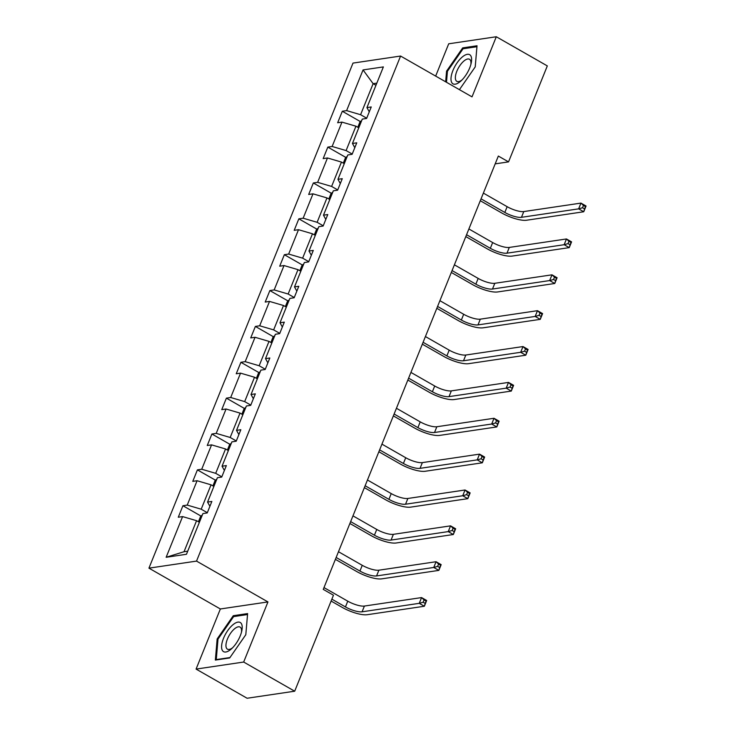 <?xml version="1.0" encoding="UTF-8"?>
<svg xmlns="http://www.w3.org/2000/svg" width="735" height="735" viewBox="0 0 735 735"><rect width="100%" height="100%" fill="white"/><g stroke="black" fill="none" stroke-linecap="round" stroke-linejoin="round"><path stroke-width="1.1" d="M196.08 669.089L243.671 662.042L267.953 601.928L220.362 608.975L196.08 669.089L247.098 698.25L294.689 691.203L333.46 595.221L323.262 589.387L498.339 156.059L508.537 161.884L547.318 65.911L496.3 36.75L448.708 43.797L435.662 76.091M220.362 608.975L148.939 568.155L353.002 63.091L400.584 56.044L196.53 561.099L148.939 568.155M243.671 662.042L294.689 691.203M199.387 522.3L196.567 520.692L184.026 551.728L166.147 557.277L182.592 516.595L178.283 517.229L182.923 505.735L200.977 516.053M196.567 520.692L182.592 516.595M213.876 486.441L211.055 484.824L201.206 509.199L187.232 505.092L182.923 505.735M187.232 505.092L197.081 480.727L192.772 481.37L197.412 469.876L215.465 480.185M228.364 450.583L225.544 448.966L215.695 473.331L201.721 469.233L197.412 469.876M201.721 469.233L211.57 444.868L207.261 445.502L211.9 434.008L229.954 444.326M242.853 414.715L240.033 413.107L230.184 437.472L216.209 433.374L211.9 434.008M216.209 433.374L226.058 409L221.75 409.643L226.389 398.149L244.443 408.467M257.342 378.856L254.521 377.239L244.672 401.604L230.698 397.506L226.389 398.149M230.698 397.506L240.547 373.141L236.238 373.784L240.887 362.291L258.931 372.599M271.831 342.997L269.01 341.38L259.161 365.745L245.196 361.648L240.887 362.291M245.196 361.648L255.036 337.282L250.727 337.916L255.376 326.423L273.42 336.74M286.319 307.129L283.499 305.512L273.65 329.886L259.685 325.789L255.376 326.423M259.685 325.789L269.524 301.414L265.216 302.057L269.864 290.564L287.909 300.881M300.817 271.27L297.987 269.653L288.148 294.018L274.173 289.921L269.864 290.564M274.173 289.921L284.013 265.555L279.704 266.199L284.353 254.696L302.397 265.013M315.306 235.402L312.476 233.794L302.636 258.16L288.662 254.062L284.353 254.696M288.662 254.062L298.502 229.697L294.193 230.331L298.842 218.837L316.886 229.155M329.794 199.543L326.965 197.926L317.125 222.301L303.151 218.203L298.842 218.837M303.151 218.203L312.991 193.829L308.682 194.472L313.331 182.978L331.375 193.287M344.283 163.684L341.453 162.067L331.614 186.433L317.639 182.335L313.331 182.978M317.639 182.335L327.479 157.97L323.17 158.604L327.819 147.11L345.863 157.428M358.772 127.817L355.942 126.209L346.102 150.574L332.128 146.476L327.819 147.11M332.128 146.476L341.968 122.111L337.659 122.745L342.308 111.251L360.352 121.569M375.952 85.288L373.132 83.68L360.591 114.715L346.617 110.608L342.308 111.251M346.617 110.608L363.053 69.926L383.376 66.913L366.94 107.604L371.248 106.961L366.6 118.454L362.291 119.098L352.451 143.463L356.76 142.829L352.111 154.322L347.802 154.956L337.962 179.322L342.271 178.688L337.622 190.181L333.313 190.824L323.473 215.19L327.782 214.547L323.134 226.04L318.825 226.683L308.985 251.048L313.294 250.415L308.645 261.908L304.336 262.542L294.496 286.916L298.805 286.273L294.156 297.767L289.847 298.41L279.998 322.775L284.307 322.132L279.667 333.635L275.359 334.269L265.51 358.634L269.818 358L265.179 369.494L260.87 370.128L251.021 394.502L255.33 393.859L250.69 405.352L246.381 405.996L236.532 430.361L240.841 429.727L236.201 441.22L231.892 441.854L222.043 466.22L226.352 465.586L221.713 477.079L217.404 477.713L207.555 502.088L211.864 501.445L207.224 512.938L202.915 513.581L186.47 554.273L166.147 557.277M209.907 506.305L207.555 502.088M207.325 512.69L201.206 509.199M211.055 484.824L197.081 480.727M224.395 470.446L222.043 466.22M221.814 476.831L215.695 473.331M225.544 448.966L211.57 444.868M238.884 434.578L236.532 430.361M236.302 440.963L230.184 437.472M240.033 413.107L226.058 409M253.373 398.719L251.021 394.502M250.791 405.104L244.672 401.604M254.521 377.239L240.547 373.141M267.862 362.86L265.51 358.634M265.28 369.246L259.161 365.745M269.01 341.38L255.036 337.282M282.35 326.992L279.998 322.775M279.769 333.378L273.65 329.886M283.499 305.512L269.524 301.414M296.839 291.133L294.496 286.916M294.257 297.519L288.148 294.018M297.987 269.653L284.013 265.555M311.328 255.265L308.985 251.048M308.746 261.651L302.636 258.16M312.476 233.794L298.502 229.697M325.816 219.407L323.473 215.19M323.235 225.792L317.125 222.301M326.965 197.926L312.991 193.829M340.305 183.548L337.962 179.322M337.723 189.933L331.614 186.433M341.453 162.067L327.479 157.97M354.794 147.68L352.451 143.463M352.212 154.065L346.102 150.574M355.942 126.209L341.968 122.111M369.282 111.821L366.94 107.604M267.953 601.928L196.53 561.099M400.584 56.044L472.017 96.864L496.3 36.75M495.179 163.868L508.537 161.884M184.026 551.728L187.719 551.176M366.701 118.206L360.591 114.715M376.825 83.129L373.132 83.68L363.053 69.926M459.421 89.67L475.233 66.885L477.024 45.763L462.692 47.885L446.568 71.139L445.658 81.805M247.612 613.587L233.28 615.709L217.156 638.954L215.355 660.076L229.688 657.954L245.812 634.709L247.612 613.587M447.394 71.607L446.568 71.139M464.005 48.639L462.692 47.885M234.594 616.454L233.28 615.709M217.983 639.422L217.156 638.954M361.721 120.522L360.003 121.835L357.807 127.274M481.048 198.845L504.826 212.443A12.927 3.657 -158 0 0 521.464 217.321L578.638 208.85L580.953 203.099L586.061 206.011L583.737 211.763L526.563 220.234A19.386 5.485 22 0 1 501.61 212.911L480.286 200.728M483.373 193.103L507.15 206.691A12.927 3.657 -158 0 0 523.789 211.57L580.953 203.099L583.461 205.451L582.533 207.748L584.573 208.915L585.501 206.618L583.461 205.451M584.573 208.915L583.737 211.763L578.638 208.85L582.533 207.748M585.501 206.618L586.061 206.011M347.223 156.39L345.514 157.694L343.318 163.133M466.56 234.713L490.337 248.301A12.927 3.657 -158 0 0 506.975 253.18L564.149 244.709L566.464 238.958L571.573 241.879L569.248 247.621L512.074 256.092A19.386 5.485 22 0 1 487.121 248.779L465.797 236.587M468.884 228.962L492.661 242.55A12.927 3.657 -158 0 0 509.3 247.429L566.464 238.958L568.973 241.31L568.045 243.616L570.084 244.783L571.012 242.477L568.973 241.31M570.084 244.783L569.248 247.621L564.149 244.709L568.045 243.616M571.012 242.477L571.573 241.879M332.735 192.248L331.026 193.562L328.83 198.992M452.071 270.572L475.848 284.16A12.927 3.657 -158 0 0 492.487 289.039L549.661 280.568L551.976 274.826L557.084 277.738L554.76 283.489L497.586 291.96A19.386 5.485 22 0 1 472.633 284.638L451.308 272.455M454.395 264.82L478.173 278.418A12.927 3.657 -158 0 0 494.811 283.297L551.976 274.826L554.484 277.178L553.556 279.475L555.596 280.641L556.524 278.344L554.484 277.178M555.596 280.641L554.76 283.489L549.661 280.568L553.556 279.475M556.524 278.344L557.084 277.738M470.712 55.685A16.804 6.992 -60.2 0 0 457.087 62.843A16.804 6.992 -60.2 0 0 451.896 82.807A16.804 6.992 -60.2 0 0 461.029 80.887A16.804 6.992 -60.2 0 0 471.199 63.1A16.804 6.992 -60.2 0 0 470.712 55.685M470.859 64.496A12.725 5.292 -60.2 0 0 470.29 60.04A12.725 5.292 -60.2 0 0 469.481 59.259A12.725 5.292 -60.2 0 0 459.246 66.554A12.725 5.292 -60.2 0 0 456.04 80.574A12.725 5.292 -60.2 0 0 456.848 81.355A12.725 5.292 -60.2 0 0 462.058 79.885M446.485 82.274L447.422 71.304L463.05 48.776L476.932 46.718L475.214 66.903M241.3 623.5A16.804 6.992 -60.2 0 0 227.666 630.667A16.804 6.992 -60.2 0 0 222.484 650.622A16.804 6.992 -60.2 0 0 231.617 648.711A16.804 6.992 -60.2 0 0 241.787 630.915A16.804 6.992 -60.2 0 0 241.3 623.5M241.447 632.311A12.725 5.292 -60.2 0 0 240.878 627.855A12.725 5.292 -60.2 0 0 240.06 627.084A12.725 5.292 -60.2 0 0 229.834 634.369A12.725 5.292 -60.2 0 0 226.628 648.389A12.725 5.292 -60.2 0 0 227.437 649.17A12.725 5.292 -60.2 0 0 232.646 647.71M229.963 657.559L216.265 659.589L218.001 639.119L233.629 616.601L247.52 614.543L245.802 634.728M216.761 659.865L216.265 659.589M318.246 228.107L316.537 229.421L314.341 234.86M437.582 306.431L461.36 320.028A12.927 3.657 -158 0 0 477.998 324.907L535.163 316.436L537.487 310.685L542.595 313.606L540.271 319.348L483.097 327.819A19.386 5.485 22 0 1 458.144 320.506L436.82 308.314M439.907 300.688L463.684 314.277A12.927 3.657 -158 0 0 480.313 319.155L537.487 310.685L539.995 313.036L539.067 315.333L541.107 316.5L542.035 314.203L539.995 313.036M541.107 316.5L540.271 319.348L535.163 316.436L539.067 315.333M542.035 314.203L542.595 313.606M303.757 263.975L302.048 265.28L299.852 270.719M423.094 342.299L446.871 355.887A12.927 3.657 -158 0 0 463.509 360.766L520.674 352.295L522.998 346.552L528.097 349.465L525.782 355.207L468.608 363.678A19.386 5.485 22 0 1 443.655 356.365L422.331 344.173M425.418 336.547L449.195 350.145A12.927 3.657 -158 0 0 465.825 355.023L522.998 346.552L525.507 348.895L524.579 351.201L526.618 352.368L527.546 350.062L525.507 348.895M526.618 352.368L525.782 355.207L520.674 352.295L524.579 351.201M527.546 350.062L528.097 349.465M289.268 299.834L287.56 301.148L285.364 306.578M408.605 378.158L432.382 391.746A12.927 3.657 -158 0 0 449.021 396.624L506.185 388.154L508.51 382.411L513.609 385.324L511.294 391.075L454.12 399.546A19.386 5.485 22 0 1 429.166 392.224L407.842 380.041M410.929 372.415L434.707 386.004A12.927 3.657 -158 0 0 451.336 390.882L508.51 382.411L511.018 384.763L510.09 387.06L512.13 388.227L513.058 385.93L511.018 384.763M512.13 388.227L511.294 391.075L506.185 388.154L510.09 387.06M513.058 385.93L513.609 385.324M274.78 335.702L273.071 337.007L270.875 342.446M394.116 414.016L417.893 427.614A12.927 3.657 -158 0 0 434.532 432.492L491.697 424.021L494.021 418.27L499.12 421.192L496.805 426.934L439.631 435.405A19.386 5.485 22 0 1 414.678 428.092L393.354 415.9M396.431 408.274L420.218 421.862A12.927 3.657 -158 0 0 436.847 426.741L494.021 418.27L496.529 420.622L495.601 422.919L497.641 424.086L498.569 421.789L496.529 420.622M497.641 424.086L496.805 426.934L491.697 424.021L495.601 422.919M498.569 421.789L499.12 421.192M260.291 371.561L258.582 372.875L256.386 378.304M379.627 449.884L403.405 463.473A12.927 3.657 -158 0 0 420.034 468.351L477.208 459.88L479.532 454.138L484.631 457.051L482.316 462.802L425.142 471.273A19.386 5.485 22 0 1 400.189 463.95L378.865 451.759M381.943 444.133L405.729 457.73A12.927 3.657 -158 0 0 422.359 462.609L479.532 454.138L482.041 456.49L481.113 458.787L483.152 459.954L484.08 457.648L482.041 456.49M483.152 459.954L482.316 462.802L477.208 459.88L481.113 458.787M484.08 457.648L484.631 457.051M245.802 407.42L244.094 408.733L241.898 414.163M365.139 485.743L388.916 499.341A12.927 3.657 -158 0 0 405.545 504.219L462.719 495.748L465.044 489.997L470.143 492.909L467.818 498.661L410.654 507.132A19.386 5.485 22 0 1 385.7 499.809L364.376 487.627M367.454 480.001L391.24 493.589A12.927 3.657 -158 0 0 407.87 498.468L465.044 489.997L467.552 492.349L466.624 494.646L468.664 495.813L469.591 493.516L467.552 492.349M468.664 495.813L467.818 498.661L462.719 495.748L466.624 494.646M469.591 493.516L470.143 492.909M231.314 443.288L229.605 444.592L227.409 450.031M350.65 521.611L374.427 535.199A12.927 3.657 -158 0 0 391.057 540.078L448.231 531.607L450.555 525.856L455.654 528.777L453.33 534.52L396.165 542.99A19.386 5.485 22 0 1 371.212 535.677L349.888 523.485M352.965 515.86L376.752 529.448A12.927 3.657 -158 0 0 393.381 534.327L450.555 525.856L453.063 528.208L452.135 530.505L454.175 531.671L455.103 529.375L453.063 528.208M454.175 531.671L453.33 534.52L448.231 531.607L452.135 530.505M455.103 529.375L455.654 528.777M216.825 479.146L215.116 480.46L212.92 485.89M336.152 557.47L359.939 571.058A12.927 3.657 -158 0 0 376.568 575.937L433.742 567.466L436.066 561.724L441.165 564.636L438.841 570.388L381.676 578.858A19.386 5.485 22 0 1 356.723 571.536L335.399 559.353M338.477 551.719L362.254 565.316A12.927 3.657 -158 0 0 378.892 570.195L436.066 561.724L438.575 564.076L437.637 566.373L439.686 567.539L440.614 565.243L438.575 564.076M439.686 567.539L438.841 570.388L433.742 567.466L437.637 566.373M440.614 565.243L441.165 564.636M202.336 515.005L200.627 516.319L198.432 521.758M331.871 599.163L345.45 606.926A12.927 3.657 -158 0 0 362.079 611.805L419.253 603.334L421.578 597.583L426.677 600.495L424.352 606.246L367.188 614.717A19.386 5.485 22 0 1 342.234 607.395L331.108 601.046M323.988 587.587L347.765 601.175A12.927 3.657 -158 0 0 364.404 606.053L421.578 597.583L424.077 599.935L423.149 602.231L425.197 603.398L426.125 601.101L424.077 599.935M425.197 603.398L424.352 606.246L419.253 603.334L423.149 602.231M426.125 601.101L426.677 600.495M507.15 206.691L504.826 212.443M523.789 211.57L521.464 217.321M492.661 242.55L490.337 248.301M509.3 247.429L506.975 253.18M478.173 278.418L475.848 284.16M494.811 283.297L492.487 289.039M463.684 314.277L461.36 320.028M480.313 319.155L477.998 324.907M449.195 350.145L446.871 355.887M465.825 355.023L463.509 360.766M434.707 386.004L432.382 391.746M451.336 390.882L449.021 396.624M420.218 421.862L417.893 427.614M436.847 426.741L434.532 432.492M405.729 457.73L403.405 463.473M422.359 462.609L420.034 468.351M391.24 493.589L388.916 499.341M407.87 498.468L405.545 504.219M376.752 529.448L374.427 535.199M393.381 534.327L391.057 540.078M362.254 565.316L359.939 571.058M378.892 570.195L376.568 575.937M347.765 601.175L345.45 606.926M364.404 606.053L362.079 611.805"/></g></svg>
